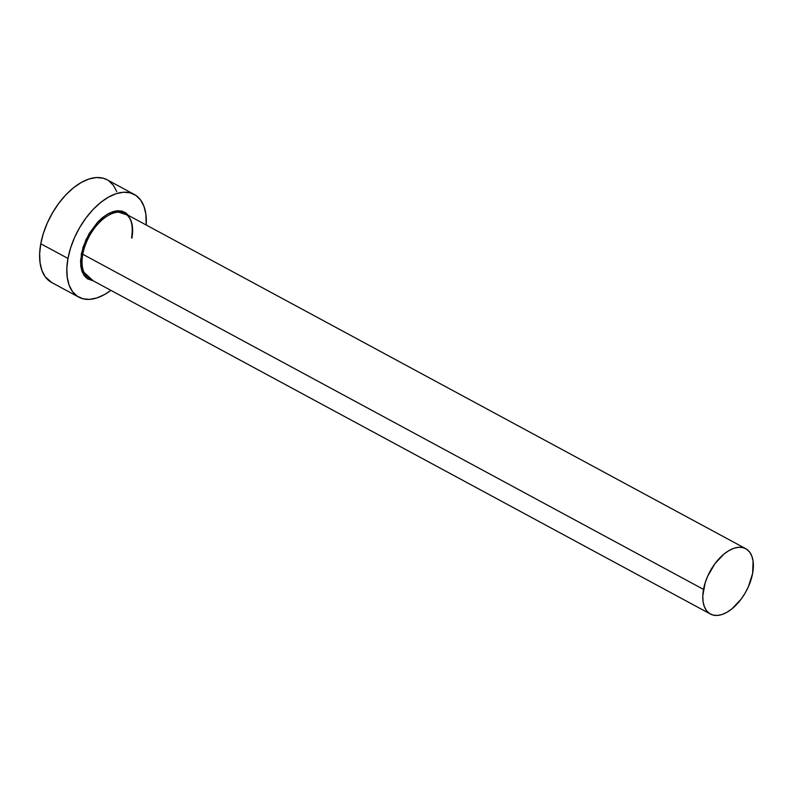 <?xml version="1.0" encoding="UTF-8"?>
<svg xmlns="http://www.w3.org/2000/svg" width="793" height="793" viewBox="0 0 793 793"><rect width="100%" height="100%" fill="white"/><g stroke="black" fill="none" stroke-linecap="round" stroke-linejoin="round"><path stroke-width="1.19" d="M131.896 238.187A37.142 20.608 118.4 0 0 123.014 212.702A37.142 20.608 118.4 0 0 82.779 254.266L81.302 254.077L86.031 239.486L97.935 221.832L115.391 211.027L128.575 215.478M131.559 237.771C133.452 225.351 131.261 217.282 124.977 213.545A37.142 20.608 118.4 0 0 100.394 221.465A37.142 20.608 118.4 0 0 82.779 254.266A37.142 20.608 118.4 0 0 89.688 278.908L710.429 614.04A37.142 20.608 -61.6 0 1 703.52 589.387L82.779 254.266L703.52 589.387A37.142 20.608 -61.6 0 1 721.124 556.597A37.142 20.608 -61.6 0 1 745.717 548.667A37.142 20.608 -61.6 0 1 752.636 573.319A37.142 20.608 -61.6 0 1 735.022 606.11A37.142 20.608 -61.6 0 1 710.429 614.04M134.285 194.444L107.095 179.763A58.365 32.384 118.4 0 0 68.456 192.223A58.365 32.384 118.4 0 0 40.77 243.758A58.365 32.384 118.4 0 0 51.644 282.486L78.834 297.167A58.365 32.384 -61.6 0 1 67.97 258.439L40.77 243.758L67.97 258.439A58.365 32.384 -61.6 0 1 95.646 206.904A58.365 32.384 -61.6 0 1 134.285 194.444A58.365 32.384 -61.6 0 1 146.19 224.994L145.872 214.199L143.959 206.358L140.609 200.034L135.95 195.465L130.161 192.838L123.47 192.233L116.125 193.7L108.413 197.17L100.622 202.502L93.068 209.501L86.031 217.897L79.786 227.363L74.562 237.533L70.577 248.031L67.97 258.439L66.84 268.361L67.246 277.411L69.16 285.252L72.51 291.576L77.169 296.146L82.958 298.783L89.649 299.377L96.994 297.91L104.706 294.451L110.901 290.357M110.891 290.357A58.365 32.384 -61.6 0 1 78.834 297.167M91.661 279.751A37.142 20.608 118.4 0 1 82.779 254.266L81.302 254.077L81.59 270.155L93.277 280.851L87.319 278.759L84.266 275.766L82.075 271.632L80.827 266.498L80.559 260.57L83.007 247.257L89.034 233.727L97.727 222.04L102.674 217.46L107.769 213.971L112.814 211.701L117.632 210.74L122.013 211.136L125.8 212.851L128.853 215.845M107.214 179.823L102.971 178.157L96.28 177.553L88.935 179.02L81.223 182.489L73.432 187.822L65.878 194.82L58.841 203.216L52.596 212.683L47.372 222.853L43.377 233.35L40.77 243.758L39.65 253.681L40.056 262.731L41.97 270.572L45.32 276.906L51.763 282.556M116.769 191.678L113.419 185.354L108.76 180.784M752.636 573.319L753.092 561.236L751.873 556.25L749.742 552.225L746.778 549.321L743.1 547.646L738.838 547.269L734.159 548.191L729.253 550.401L724.296 553.792L715.008 563.585L707.713 576.085L705.175 582.766L702.796 595.702L703.054 601.471L704.273 606.457L706.404 610.481L709.368 613.385L713.056 615.061L717.318 615.447L721.987 614.516L726.894 612.305L731.85 608.915L741.138 599.121L745.113 593.095L748.433 586.622L752.636 573.319M124.977 213.545L745.717 548.667"/></g></svg>
